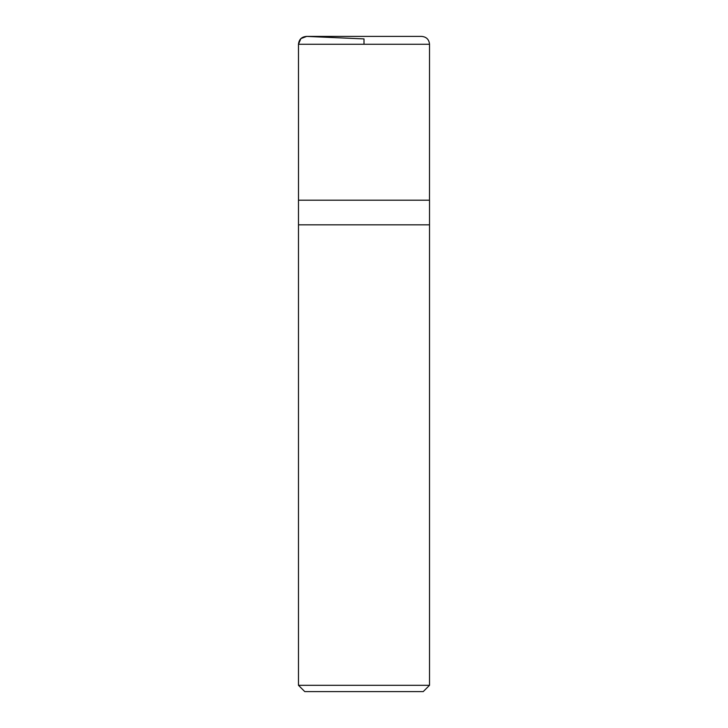 <?xml version="1.0" encoding="UTF-8"?>
<svg xmlns="http://www.w3.org/2000/svg" width="728" height="728" viewBox="0 0 728 728"><rect width="100%" height="100%" fill="white"/><g stroke="black" fill="none" stroke-linecap="round" stroke-linejoin="round"><path stroke-width="1.09" d="M298.48 685.312L304.768 691.6L423.232 691.6L429.52 685.312L429.52 224.843L298.48 224.843L429.52 224.843L429.52 200.2L298.48 200.2L298.48 685.312L429.52 685.312M364 44.262L364 38.912L306.688 36.409L300.901 38.584L298.48 44.262L298.507 200.2L298.48 44.262C298.999 39.33 301.729 36.709 306.688 36.409M298.48 44.262L429.52 44.262C429.056 39.485 426.435 36.864 421.658 36.4L306.342 36.4M429.493 200.2L429.52 44.262"/></g></svg>
